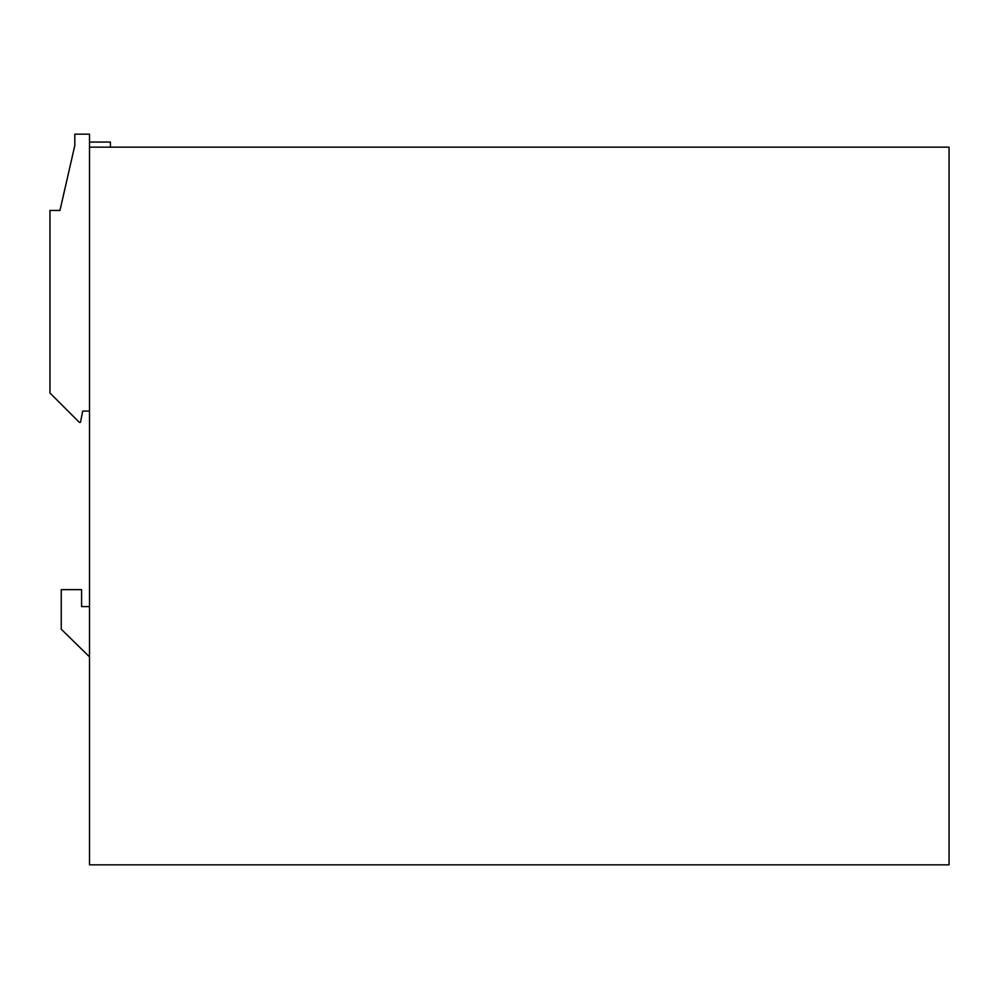 <?xml version="1.0" encoding="UTF-8"?>
<svg xmlns="http://www.w3.org/2000/svg" width="999" height="999" viewBox="0 0 999 999"><rect width="100%" height="100%" fill="white"/><g stroke="black" fill="none" stroke-linecap="round" stroke-linejoin="round"><path stroke-width="1.5" d="M89.51 147.153L89.51 864.847L949.05 864.847L949.05 147.153L89.51 147.153L89.51 134.153L74.813 134.153L74.813 145.454L59.965 210.439L49.95 210.439L49.95 392.982L79.333 422.365L80.469 422.365L82.73 411.064L89.51 411.064M89.51 656.88L61.251 629.195L61.251 589.635L81.593 589.635L81.593 606.593L89.51 606.593M89.51 142.058L110.414 142.058L110.414 147.153"/></g></svg>
